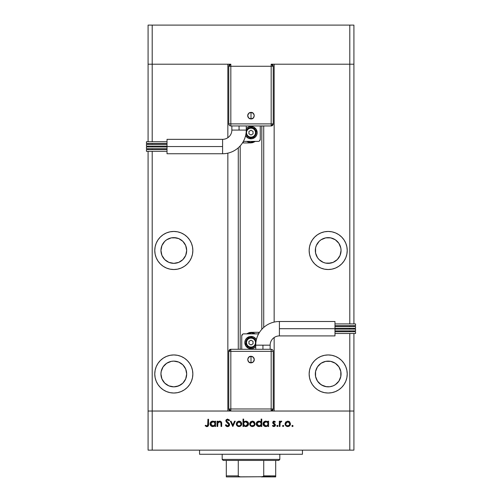 <?xml version="1.0" encoding="UTF-8"?>
<svg xmlns="http://www.w3.org/2000/svg" width="502" height="502" viewBox="0 0 502 502"><rect width="100%" height="100%" fill="white"/><g stroke="black" fill="none" stroke-linecap="round" stroke-linejoin="round"><path stroke-width="0.75" d="M148.084 64.206L230.826 64.206L228.768 66.264L228.768 123.9L228.768 66.264A2.058 2.058 0 0 1 230.826 64.206L230.826 66.264L228.768 66.264L230.826 66.264L230.826 64.206L152.2 64.206L152.2 25.1L353.916 25.1L353.916 64.206L353.916 25.1L349.8 25.1L349.8 64.206L353.916 64.206L353.916 323.922L353.916 64.206L349.8 64.206L353.916 64.206L349.8 64.206L349.8 25.1L152.2 25.1L152.2 64.206L227.845 64.206L227.845 137.705L227.845 64.206L152.2 64.206L152.2 141.759L152.2 64.206L148.084 64.206L148.084 25.1L152.2 25.1L148.084 25.1L148.084 64.206L152.2 64.206L148.084 64.206L148.084 141.759L148.084 64.206M271.174 64.206L349.8 64.206L349.8 323.922L349.8 64.206L271.174 64.206A2.058 2.058 0 0 1 273.232 66.264L271.174 64.206L271.174 66.264L271.174 64.206M178.737 262.37L173.811 263.349A12.864 12.864 0 0 1 160.947 250.485A12.864 12.864 0 0 1 173.811 237.622L178.737 238.601L182.91 241.387L185.696 245.56L186.675 250.485L185.696 255.411L182.91 259.584L178.737 262.37L173.811 263.349L168.892 262.37L164.719 259.584L161.926 255.411L160.947 250.485L161.926 245.56L164.719 241.387L166.664 239.787L171.301 237.866L176.321 237.866M340.074 245.56L340.802 247.975L338.881 243.338L335.336 239.787L330.699 237.866L325.679 237.866L328.189 237.622A12.864 12.864 0 0 1 341.053 250.485A12.864 12.864 0 0 1 328.189 263.349L325.679 263.104L330.699 263.104L333.108 262.37L328.189 263.349A12.864 12.864 0 0 1 315.325 250.485A12.864 12.864 0 0 1 328.189 237.622L331.433 238.036M325.729 386.609L328.189 386.847A12.864 12.864 0 0 1 315.325 373.984A12.864 12.864 0 0 1 328.189 361.12A12.864 12.864 0 0 0 319.95 383.867L321.029 384.67M323.307 385.887L325.629 386.59M321.079 384.708L323.244 385.862M321.751 385.122L321.06 384.695M321.042 384.683L317.49 381.131L315.57 376.494L315.57 371.474L317.49 366.837L321.042 363.285L325.679 361.365L330.699 361.365L335.336 363.285L338.881 366.837L340.802 371.474L340.802 376.494L338.881 381.131L335.336 384.683L333.108 385.869L329.801 386.747L325.679 386.603L323.263 385.869L319.95 383.867M324.323 386.251L321.449 384.94L326.407 386.728M327.342 386.822L328.201 386.847M186.43 371.474L186.675 373.984L185.696 369.064L182.91 364.885L178.737 362.099L173.811 361.12A12.864 12.864 0 0 0 171.301 386.603L168.892 385.869L173.811 386.847A12.864 12.864 0 0 1 160.947 373.984A12.864 12.864 0 0 1 173.811 361.12L171.301 361.365L166.664 363.285L163.119 366.837L161.198 371.474L160.947 373.984L161.926 378.91L164.719 383.082L168.892 385.869M180.971 384.676L182.05 383.867A12.864 12.864 0 0 0 173.811 361.12A12.864 12.864 0 0 1 186.675 373.984A12.864 12.864 0 0 1 173.811 386.847L172.657 386.797A12.864 12.864 0 0 0 173.811 386.847L178.737 385.869L182.91 383.082L185.696 378.91L186.675 373.984M172.657 386.797L171.301 386.603M173.811 393.022A19.038 19.038 0 0 1 154.773 373.984A19.038 19.038 0 0 1 173.811 354.945L170.096 355.309L166.526 356.395L163.238 358.152L160.351 360.524L157.979 363.404L156.222 366.698L155.137 370.269L154.773 373.984L155.137 377.699L156.222 381.269L157.979 384.563L160.351 387.45L163.238 389.816L166.526 391.573L170.096 392.658L173.811 393.022L177.526 392.658L181.096 391.573L184.391 389.816L187.277 387.45L189.643 384.563L191.406 381.269L192.486 377.699L192.85 373.984L192.486 370.269L191.406 366.698L189.643 363.404L187.277 360.524L184.391 358.152L181.096 356.395L177.526 355.309L173.811 354.945A19.038 19.038 0 0 1 192.85 373.984A19.038 19.038 0 0 1 173.811 393.022M173.811 269.524A19.038 19.038 0 0 1 154.773 250.485A19.038 19.038 0 0 1 173.811 231.447L170.096 231.811L166.526 232.897L163.238 234.654L160.351 237.026L157.979 239.906L156.222 243.2L155.137 246.771L154.773 250.485L155.137 254.2L156.222 257.771L157.979 261.065L160.351 263.945L163.238 266.317L166.526 268.074L170.096 269.16L173.811 269.524L177.526 269.16L181.096 268.074L184.391 266.317L187.277 263.945L189.643 261.065L191.406 257.771L192.486 254.2L192.85 250.485L192.486 246.771L191.406 243.2L189.643 239.906L187.277 237.026L184.391 234.654L181.096 232.897L177.526 231.811L173.811 231.447A19.038 19.038 0 0 1 192.85 250.485A19.038 19.038 0 0 1 173.811 269.524M328.189 269.524A19.038 19.038 0 0 1 309.15 250.485A19.038 19.038 0 0 1 328.189 231.447L324.474 231.811L320.903 232.897L317.609 234.654L314.723 237.026L312.357 239.906L310.594 243.2L309.514 246.771L309.15 250.485L309.514 254.2L310.594 257.771L312.357 261.065L314.723 263.945L317.609 266.317L320.903 268.074L324.474 269.16L328.189 269.524L331.904 269.16L335.474 268.074L338.762 266.317L341.649 263.945L344.021 261.065L345.778 257.771L346.863 254.2L347.227 250.485L346.863 246.771L345.778 243.2L344.021 239.906L341.649 237.026L338.762 234.654L335.474 232.897L331.904 231.811L328.189 231.447A19.038 19.038 0 0 1 347.227 250.485A19.038 19.038 0 0 1 328.189 269.524M328.189 393.022A19.038 19.038 0 0 1 309.15 373.984A19.038 19.038 0 0 1 328.189 354.945L324.474 355.309L320.903 356.395L317.609 358.152L314.723 360.524L312.357 363.404L310.594 366.698L309.514 370.269L309.15 373.984L309.514 377.699L310.594 381.269L312.357 384.563L314.723 387.45L317.609 389.816L320.903 391.573L324.474 392.658L328.189 393.022L331.904 392.658L335.474 391.573L338.762 389.816L341.649 387.45L344.021 384.563L345.778 381.269L346.863 377.699L347.227 373.984L346.863 370.269L345.778 366.698L344.021 363.404L341.649 360.524L338.762 358.152L335.474 356.395L331.904 355.309L328.189 354.945A19.038 19.038 0 0 1 347.227 373.984A19.038 19.038 0 0 1 328.189 393.022M176.56 386.553L173.811 386.847M325.547 386.571L326.419 386.728M240.194 145.906L240.194 349.285L240.194 145.906M325.679 263.104L323.263 262.37L325.679 263.104M316.304 255.411L315.57 252.995L317.49 257.633L319.09 259.584L323.263 262.37M315.57 247.975L316.304 245.56L315.57 247.975L315.57 252.995M340.802 252.995L340.074 255.411L341.053 250.485L340.802 247.975M152.2 411.031L152.2 151.322L152.2 411.031L227.845 411.031L148.084 411.031L152.2 411.031L152.2 450.143L349.8 450.143L349.8 411.031L353.916 411.031L353.916 333.485L353.916 450.143L148.084 450.143L148.084 151.322L148.084 450.143L152.2 450.143L152.2 411.031L148.084 411.031L230.826 411.031L152.2 411.031M152.2 149.571L152.2 148.711L152.2 149.571M152.2 146.96L152.2 146.12L152.2 146.96M152.2 144.369L152.2 143.509L152.2 144.369M227.845 153.154L227.845 411.031L227.845 153.154M274.155 411.031L349.8 411.031L274.155 411.031L274.155 337.539L274.155 411.031M274.155 64.206L349.8 64.206L274.155 64.206L274.155 322.089L274.155 64.206M349.8 325.666L349.8 326.532L349.8 325.666M349.8 328.277L349.8 329.124L349.8 328.277M349.8 330.874L349.8 331.734L349.8 330.874M349.8 333.485L349.8 411.031L353.916 411.031L271.174 411.031L273.232 408.973L273.232 351.344L273.232 408.973A2.058 2.058 0 0 1 271.174 411.031L271.174 408.973L273.232 408.973L271.174 408.973L271.174 411.031L349.8 411.031L349.8 450.143L353.916 450.143L353.916 411.031L349.8 411.031L349.8 333.485M148.084 149.571L148.084 148.711L148.084 149.571M148.084 146.96L148.084 146.12L148.084 146.96M148.084 144.369L148.084 143.509L148.084 144.369M353.916 325.666L353.916 326.532L353.916 325.666M353.916 328.277L353.916 329.124L353.916 328.277M353.916 330.874L353.916 331.734L353.916 330.874M263.726 327.436L263.726 125.958L263.726 327.436M238.274 147.808L238.274 349.285L238.274 147.808M172.199 386.747L171.816 386.691M180.971 384.67L181.417 384.363M180.563 384.934L176.371 386.59L178.693 385.887M346.575 378.916L346.863 377.699M314.723 387.45L317.609 389.816M340.802 371.474L341.053 373.984M330.874 386.565L329.343 386.797M320.903 268.074L319.956 267.654M312.357 261.065L311.842 260.249M341.649 263.945L341.053 264.516M325.679 237.866L321.042 239.787L319.09 241.387L316.304 245.56M333.108 262.37L337.281 259.584L340.074 255.411M181.096 268.074L182.044 267.654M189.643 261.065L190.158 260.249M160.351 263.945L160.947 264.516M185.696 245.56L186.43 247.975M186.43 252.995L185.696 255.411M171.301 237.866L173.811 237.622A12.864 12.864 0 0 1 186.675 250.485A12.864 12.864 0 0 1 173.811 263.349L168.892 262.37M161.926 255.411L161.198 252.995M161.198 247.975L161.926 245.56M155.425 378.916L155.137 377.699M187.277 387.45L184.391 389.816M180.921 384.708L180.268 385.109M178.75 385.862L180.94 384.695M330.699 386.603A12.864 12.864 0 0 0 328.189 361.12A12.864 12.864 0 0 1 341.053 373.984A12.864 12.864 0 0 1 328.189 386.847M199.545 450.143L199.545 454.26L302.455 454.26L302.455 450.143L302.455 454.26L199.545 454.26L199.545 450.143M217.711 426.474L217.065 426.474L217.711 426.474L217.065 426.474L217.065 421.209L217.711 421.209L217.711 422.157L218.583 421.385L220.246 421.178L221.068 421.636L221.627 422.841L221.683 426.474L221.037 426.474L220.893 422.571L219.6 421.762L217.912 422.866L217.711 426.474L217.812 423.155L219.6 421.762L220.962 422.797L221.037 426.474L221.683 426.474L221.683 423.782C221.821 422.238 221.162 421.347 219.713 421.115L217.711 422.157L217.711 421.209L217.065 421.209L217.065 426.474L217.065 421.209L217.711 421.209M227.764 426.65L229.627 424.705L229.226 425.853L228.341 426.518L227.036 426.593L225.982 425.96L225.379 425.081L225.988 424.717L227.569 425.916L228.535 425.596L228.981 424.698L228.435 423.663L226.151 421.743L225.869 420.425L227.274 419.114L229.163 419.841L229.533 420.299L228.95 420.745L227.544 419.823L226.816 420.055L226.49 420.871L229.063 423.355L229.627 424.705L226.484 420.732L227.544 419.823L228.95 420.745L229.533 420.299L227.613 419.082L225.837 420.764L226.239 421.862L228.981 424.698L227.569 425.916L225.988 424.717L225.379 425.081L227.569 426.656L225.379 425.081L225.988 424.717L226.276 425.163M234.559 421.209L235.262 421.209L232.859 426.474L230.362 421.209L231.064 421.209L232.809 425.037L234.559 421.209L235.262 421.209L232.859 426.474L235.262 421.209L234.559 421.209L232.809 425.037L231.064 421.209L230.362 421.209L232.765 426.474L230.362 421.209L231.064 421.209M236.273 423.851L236.994 421.987L239.002 421.115L241.004 421.981L241.726 423.851L240.935 425.784L239.002 426.562L237.069 425.784L236.273 423.851C236.429 425.52 237.339 426.424 239.002 426.562C240.665 426.424 241.569 425.52 241.726 423.851L241.004 421.981L239.002 421.115L236.994 421.987L236.273 423.851M249.67 423.851L250.586 421.787L252.393 421.115L254.395 421.981L255.116 423.851L254.326 425.784L252.393 426.562L250.46 425.784L249.67 423.851C249.82 425.52 250.73 426.424 252.393 426.562C254.056 426.424 254.966 425.52 255.116 423.851L254.395 421.981L252.393 421.115L250.391 421.987L249.676 423.594M267.761 421.937L267.955 421.209L268.601 421.209L268.601 426.474L267.955 426.474L267.955 425.558L266.418 426.505L264.749 426.367L263.111 424.359L263.694 422.094L265.822 421.115L267.955 422.182L265.822 421.115C264.152 421.26 263.23 422.163 263.061 423.826C263.217 425.495 264.134 426.411 265.803 426.562L267.955 425.558L267.955 426.474L268.601 426.474L268.601 421.209L267.955 421.209L268.601 421.209L268.601 426.474L267.955 426.474M292.478 426.562L291.875 425.966L292.478 426.562L293.074 425.966L292.246 426.518L292.139 425.464L293.068 425.847L292.478 426.562L293.074 425.966L292.478 425.363L291.875 425.966L292.478 425.363L293.03 426.192M285.042 423.851L285.763 421.987L287.772 421.115L289.572 421.78L290.489 423.851L289.698 425.784L287.772 426.562L285.839 425.784L285.042 423.851C285.192 425.52 286.102 426.424 287.772 426.562C289.428 426.424 290.338 425.52 290.489 423.851L289.767 421.981L287.772 421.115L285.763 421.987L285.054 423.6M283.147 426.562L282.588 426.192L282.645 425.627L283.705 425.734L283.147 426.562L283.749 425.966L283.147 425.363L282.588 425.734M279.959 426.474L279.313 426.474L279.959 426.474L279.313 426.474L279.313 421.209L279.959 421.209L279.959 421.981L280.85 421.184L281.81 421.297L280.135 422.697L279.959 426.474L280.078 422.897L281.81 421.297L281.245 421.115L279.959 421.981L279.959 421.209L279.313 421.209L279.313 426.474L279.313 421.209L279.959 421.209M277.299 426.549L276.922 425.627L277.976 425.734L277.424 426.562L278.02 425.966L277.424 425.363L276.866 425.734M272.668 422.496L273.596 421.165L275.341 421.862L274.908 422.314L273.86 421.774L273.326 422.333L275.372 424.617L275.322 425.633L274.625 426.399L273.464 426.518L272.385 425.853L272.818 425.363L274.205 425.859L274.782 425.156L272.994 423.424L272.668 422.496L272.906 423.305L274.789 425.068L273.86 425.916L272.818 425.363L272.385 425.853L273.891 426.562L275.435 425.043L275.19 424.228L273.314 422.471L273.998 421.762L274.908 422.314L275.341 421.862L273.998 421.115L272.668 422.496L273.816 424.027L272.85 423.211M261.122 419.082L261.122 422.226L261.122 419.082L261.768 419.082L261.768 426.474L261.122 426.474L261.122 425.558L259.578 426.505L257.915 426.367L256.422 424.88L256.434 422.778L257.463 421.561L259.302 421.128L261.122 422.226L258.988 421.115C257.319 421.26 256.397 422.163 256.227 423.826C256.384 425.495 257.294 426.411 258.969 426.562L261.122 425.558L261.122 426.474L261.768 426.474L261.768 419.082L261.122 419.082L261.768 419.082L261.768 426.474L261.122 426.474M243.665 426.474L243.665 425.495L243.665 426.474L243.018 426.474L243.018 419.082L243.665 419.082L243.665 422.163L244.612 421.385L246.35 421.165L247.756 421.912L248.446 423.048L248.352 424.899L247.135 426.229L245.177 426.499L243.665 425.495L245.792 426.562C247.467 426.418 248.39 425.514 248.559 423.851C248.402 422.176 247.486 421.266 245.811 421.115L243.665 422.163L243.665 419.082L243.018 419.082L243.018 426.474L243.665 426.474L243.018 426.474L243.018 419.082L243.665 419.082M214.938 421.209L214.938 422.182L214.938 421.209L215.584 421.209L215.584 426.474L214.938 426.474L214.938 425.558L212.792 426.562L210.846 425.765L210.043 423.826L210.514 422.307L211.756 421.31L213.726 421.26L214.938 422.182L212.81 421.115C211.141 421.26 210.219 422.163 210.043 423.826C210.2 425.495 211.116 426.411 212.792 426.562L214.938 425.558L214.938 426.474L215.584 426.474L215.584 421.209L214.938 421.209L215.584 421.209L215.584 426.474L214.938 426.474M205.149 425.828L205.531 425.269L206.924 425.916L207.69 425.514L207.922 419.264L208.568 419.264L208.33 425.847L206.887 426.656L205.149 425.828L205.531 425.269L206.924 425.916L205.531 425.269L205.149 425.828L206.887 426.656C208.204 426.418 208.763 425.577 208.568 424.134L208.568 419.264L207.922 419.264L207.922 424.058L207.2 425.872M288.863 421.329L289.347 421.605M290.037 425.37L289.704 425.778M287.244 426.524L286.717 426.374M285.833 425.778L285.255 424.918M288.876 422.082L287.765 421.762L286.165 422.521L285.688 423.857L286.033 425.012L286.968 425.771L289.165 425.401M287.972 421.768L289.842 423.857L289.604 422.872M288.926 425.583L289.842 423.857C289.729 425.125 289.033 425.809 287.765 425.916C286.498 425.809 285.807 425.125 285.688 423.857L287.765 421.762L286.297 422.383M282.551 425.966L283.147 425.363L283.749 425.966L283.147 425.363L282.551 425.966M281.038 421.134L280.279 421.567M281.145 421.122L281.81 421.297L281.02 421.768M281.245 421.115L281.81 421.297M281.453 421.856L281.126 421.762M280.731 421.875L280.21 422.502M280.078 422.897L279.978 423.795M276.822 425.966L277.424 426.562L276.822 425.966L277.424 425.363L278.02 425.966M274.638 421.285L275.341 421.862L274.713 422.107M274.908 422.314L273.86 421.774M274.13 421.774L273.314 422.471L273.565 423.035M273.364 422.201L273.49 422.948L275.19 424.228L275.429 425.194M273.314 422.471L274.243 423.487M275.41 425.345L274.751 426.317M273.891 426.562L273.452 426.512M272.385 425.853L272.919 425.476M272.818 425.363L274.205 425.859M274.77 425.244L274.525 424.479M274.789 425.068L273.816 424.027M273.471 421.209L273.032 421.517M265.96 426.562L265.533 426.549M265.257 426.512L264.284 426.11M263.864 425.759L263.255 424.874L263.864 425.765M265.822 421.115L266.142 421.128M267.026 421.373L267.541 421.718M267.955 421.209L267.955 422.182M266.286 421.799L267.34 422.358L265.834 421.762C267.133 421.862 267.836 422.558 267.955 423.851C267.836 425.131 267.127 425.821 265.828 425.916L266.644 425.765M264.661 425.57L265.828 425.916L263.707 423.832L263.782 424.378M264.334 422.351L263.707 423.832L264.334 425.313L263.707 423.832L265.834 421.762L264.077 422.665M267.798 424.667L267.917 423.437L267.34 422.358L267.798 423.029M267.008 425.583L267.804 424.661M260.438 426.167L259.578 426.505M259.126 426.562L258.699 426.549M258.423 426.512L257.451 426.11M257.03 425.765L256.428 424.887L257.03 425.765M256.227 423.826L256.271 424.359M259.584 421.178L260.45 421.554M260.507 422.358L259.001 421.762C260.293 421.862 261.002 422.558 261.122 423.851L261.122 423.851C260.996 425.131 260.287 425.821 258.994 425.916L260.77 425.025L261.084 423.437L260.507 422.358L260.971 423.035M257.501 425.313L258.994 425.916L256.873 423.832L257.501 425.313L256.949 424.378M256.873 423.832L257.037 423.029L256.873 423.832L259.001 421.762L257.037 423.029M257.501 422.351L258.586 421.799L257.237 422.671M260.18 422.094L259.446 421.799M252.111 421.128L252.682 421.128M253.491 421.329L253.974 421.605M254.665 425.37L254.326 425.778M251.866 426.524L251.345 426.374M250.46 425.778L249.946 425.068M253.504 422.082L252.393 421.762L250.793 422.521L250.316 423.857L250.661 425.012L251.596 425.771L253.786 425.401M252.594 421.768L254.47 423.857L253.692 422.226M254.307 424.667L254.47 423.857C254.351 425.125 253.661 425.809 252.393 425.916C251.125 425.809 250.429 425.125 250.316 423.857L252.393 421.762L250.918 422.383M253.554 425.583L253.874 425.326M251.991 425.884L252.795 425.884M246.356 421.165L247.248 421.511M247.273 421.523L248.226 422.521M248.352 424.899L245.792 426.562M245.164 426.499L244.719 426.361M247.122 426.236L247.737 425.778M248.358 422.797L248.101 422.326M245.365 425.884L245.785 425.916C244.487 425.815 243.784 425.119 243.665 423.826L243.665 423.826C243.79 422.552 244.499 421.862 245.798 421.762L244.286 422.345L243.677 423.619L244.286 425.326L245.164 425.834M247.743 423.048L246.965 422.113L245.798 421.762L247.913 423.851L245.798 421.762L245.252 421.831M247.85 424.341L247.913 423.851L245.785 425.916L246.595 425.765M244.97 425.771L245.334 425.878M244.01 425.006L244.279 425.319M246.921 425.608L247.913 423.851M238.72 421.128L239.285 421.128M240.107 421.329L240.577 421.605M240.803 421.78L241.167 422.176M241.713 423.594L241.713 424.121M241.267 425.37L240.929 425.784M238.475 426.524L236.731 425.37M241.682 423.343L241.544 422.847M236.931 423.65L237.528 425.332M240.107 422.082L239.002 421.762L237.528 422.383L236.919 423.857L239.002 421.762L241.079 423.857L240.991 423.249M239.203 421.768L237.528 422.383M241.035 423.424L240.841 422.872M240.471 425.332L241.079 423.857C240.96 425.125 240.27 425.809 239.002 425.916L240.395 425.401M237.521 425.326L239.002 425.916C237.735 425.809 237.038 425.125 236.919 423.857L236.957 424.265M226.722 425.614L227.826 425.897M228.968 424.824L228.586 423.826M228.975 424.598L228.824 424.152M226.239 421.862L225.837 420.764M225.869 420.425L226.327 419.584M227.274 419.114L227.613 419.082M229.063 419.735L229.351 420.061M229.533 420.299L228.95 420.745M227.757 419.841L227.35 419.835M226.49 420.638L226.96 421.661L228.228 422.602M229.257 423.606L229.445 423.939M229.627 424.705L229.59 425.087M229.226 425.853L228.648 426.367M228.341 426.518L229.295 425.765M226.245 426.204L226.866 426.543M218.577 421.385L219.418 421.128M220.742 421.391L221.056 421.63M220.968 421.548L220.503 421.266M221.583 422.609L221.683 426.474L221.037 426.474M221.031 423.694L220.962 422.797M219.28 421.787L218.477 422.157L217.774 423.33M217.724 423.857L217.711 424.566M220.974 422.879L221.024 423.393M213.984 426.317L213.093 426.549M212.942 426.562L212.522 426.549M212.246 426.512L211.267 426.11M210.846 425.765L210.244 424.874L210.846 425.765M210.84 421.925L211.286 421.561M214.009 421.373L214.523 421.718M210.25 422.778L210.093 423.286M214.329 422.358L212.817 421.762C214.116 421.862 214.825 422.558 214.938 423.851L214.938 423.851C214.818 425.131 214.109 425.821 212.81 425.916L214.592 425.025L214.906 423.437L214.323 422.358L214.787 423.035M211.643 425.57L212.81 425.916L210.689 423.832L211.643 425.57L210.765 424.378M214.003 422.094L213.268 421.799M210.689 423.832L212.817 421.762L211.323 422.351L210.689 423.832L210.853 423.035M207.922 419.264L208.568 419.264L208.562 424.566M208.474 425.432L208.531 425.05M208.33 425.853L207.734 426.455M206.761 426.65L206.397 426.593M206.071 425.621L206.924 425.916M207.884 424.905L207.916 424.372M287.364 425.884L288.173 425.884M289.24 425.326L289.497 425.012M289.692 424.654L289.761 423.249M288.568 421.918L288.173 421.799M286.033 422.697L285.726 423.45M285.694 423.65L285.726 424.265M265.828 425.916L266.242 425.878M267.917 424.259L267.942 423.644M266.248 421.793L265.42 421.799M265.025 421.912L264.661 422.1M263.745 423.424L263.707 423.832M258.994 425.916L259.402 425.878M261.084 424.259L261.122 423.851M259.415 421.793L258.586 421.799M253.868 425.326L254.47 423.857L253.861 422.383M253.19 421.918L252.801 421.799M250.661 422.697L250.354 423.45M250.322 423.65L250.354 424.265M244.016 422.659L243.665 423.826M243.671 424.039L243.815 424.642M245.371 425.884L246.193 425.878M247.279 425.326L247.542 425.012M238.594 425.884L239.404 425.884M240.157 425.583L240.477 425.326M241.042 424.265L241.042 423.45M239.799 421.918L239.41 421.799M237.27 422.697L236.957 423.45M212.81 425.916L213.224 425.878M214.906 424.259L214.938 423.851M213.231 421.793L212.409 421.799M212.013 421.912L211.643 422.1M211.323 422.351L211.06 422.671M222.593 146.54L222.593 153.744A23.669 23.669 0 0 0 246.269 130.074L231.855 130.074A9.262 9.262 0 0 1 222.593 139.336L222.593 146.54L167.022 146.54L167.022 153.744L167.022 139.336L167.022 146.54L222.593 146.54L222.593 139.336A9.262 9.262 0 0 0 231.855 130.074L239.059 130.074L239.059 125.958L239.059 130.074L246.269 130.074A23.669 23.669 0 0 1 222.593 153.744L222.593 146.54M251 115.667L251 118.949C255.236 119.15 255.236 112.178 251 112.385L251 115.667L251 112.385L253.322 113.345L254.282 115.667L253.322 117.989L251 118.949L248.678 117.989L247.718 115.667L248.678 113.345L251 112.385A3.282 3.282 0 0 0 247.718 115.667A3.282 3.282 0 0 0 251 118.949L251 115.667M167.022 146.96L146.44 146.96L146.44 148.711L167.022 148.711L146.44 148.711L146.44 146.96L167.022 146.96M167.022 141.759L146.44 141.759L146.44 143.509L167.022 143.509L146.44 143.509L146.44 141.759L167.022 141.759M167.022 144.369L146.44 144.369L146.44 146.12L167.022 146.12L146.44 146.12L146.44 144.369L167.022 144.369M167.022 149.571L146.44 149.571L146.44 151.322L167.022 151.322L146.44 151.322L146.44 149.571L167.022 149.571M247.568 127.514L246.269 128.681A6.175 6.175 0 0 1 257.175 132.647A6.175 6.175 0 0 0 246.269 128.681L247.568 127.514L249.795 126.592L253.366 126.943L256.133 129.215L257.175 132.647A6.175 6.175 0 0 1 245.603 135.647A6.175 6.175 0 0 0 257.175 132.647L256.704 135.013L255.367 137.015L252.205 138.703L248.634 138.351L246.633 137.015L245.603 135.647M245.955 133.651L246.72 135.509L248.139 136.927L251 137.793L252.97 137.404L254.639 136.287L255.756 134.618L256.145 132.647A5.145 5.145 0 0 1 245.974 133.764A5.145 5.145 0 0 0 256.145 132.647L255.531 132.647A4.531 4.531 0 0 1 251 137.178A4.531 4.531 0 0 1 246.469 132.647L246.815 130.915L247.8 129.447L249.268 128.462L251 128.117L252.732 128.462L254.2 129.447L255.185 130.915L255.531 132.647L255.185 134.379L254.2 135.847L252.732 136.833L251 137.178L249.268 136.833L247.8 135.847L246.815 134.379L246.469 132.647A4.531 4.531 0 0 1 251 128.117A4.531 4.531 0 0 1 255.531 132.647L256.145 132.647A5.145 5.145 0 0 0 246.256 130.645A5.145 5.145 0 0 1 256.145 132.647L255.28 129.786L253.861 128.368L252.004 127.602L249.03 127.891L247.36 129.008L246.244 130.677M230.826 125.958L271.174 125.958L271.174 123.9L271.174 125.958L273.232 123.9L273.232 66.264L271.174 66.264L273.232 66.264L273.232 123.9A2.058 2.058 0 0 1 271.174 125.958L230.826 125.958A2.058 2.058 0 0 1 228.768 123.9L230.826 123.9L228.768 123.9A2.058 2.058 0 0 0 230.826 125.958L230.826 123.9L230.826 125.958M258.605 141.357L243.796 141.395A2.058 2.058 0 0 1 243.401 141.357L258.204 141.395A2.058 2.058 0 0 0 260.262 139.336L259.346 141.049M260.262 125.958L260.262 139.336L260.262 125.958M252.914 142.574L255.11 141.514A9.776 9.776 0 0 1 246.639 141.395L250.316 142.399L255.11 141.514L250.485 142.938L252.914 142.574M248.484 142.938L252.092 142.781L255.261 141.413M243.282 142.938L246.614 142.938L243.282 142.938L243.282 141.583L243.282 142.938L248.434 142.938M248.942 131.461L248.942 133.833L251 135.025L253.058 133.833L253.058 131.461L251 130.269L248.942 131.461L248.942 133.833L251 135.025L253.058 133.833L253.058 131.461L251 130.269L253.058 131.461L253.058 133.833L251 135.025L248.942 133.833L248.942 131.461L251 130.269L248.942 131.461M256.133 129.215L254.432 127.514M245.867 136.08L247.568 137.78M254.432 137.78L256.133 136.08M273.232 123.9L271.174 123.9L273.232 123.9M271.174 123.9L271.174 66.264L230.826 66.264L230.826 123.9L271.174 123.9L271.174 66.264L230.826 66.264L230.826 123.9L271.174 123.9M279.407 328.703L279.407 321.5A23.669 23.669 0 0 0 255.731 345.169L270.145 345.169A9.262 9.262 0 0 1 279.407 335.907L279.407 328.703L334.978 328.703L334.978 321.5L334.978 335.907L334.978 328.703L279.407 328.703L279.407 335.907A9.262 9.262 0 0 0 270.145 345.169L262.941 345.169L262.941 349.285L262.941 345.169L255.731 345.169A23.669 23.669 0 0 1 279.407 321.5L279.407 328.703M251 359.576L251 356.294C246.764 356.094 246.764 363.059 251 362.858L251 359.576L251 362.858L248.678 361.898L247.718 359.576L248.678 357.255L251 356.294L253.322 357.255L254.282 359.576L253.322 361.898L251 362.858A3.282 3.282 0 0 0 254.282 359.576A3.282 3.282 0 0 0 251 356.294L251 359.576M334.978 328.277L355.56 328.277L355.56 326.532L334.978 326.532L355.56 326.532L355.56 328.277L334.978 328.277M334.978 333.485L355.56 333.485L355.56 331.734L334.978 331.734L355.56 331.734L355.56 333.485L334.978 333.485M334.978 330.874L355.56 330.874L355.56 329.124L334.978 329.124L355.56 329.124L355.56 330.874L334.978 330.874M334.978 325.666L355.56 325.666L355.56 323.922L334.978 323.922L355.56 323.922L355.56 325.666L334.978 325.666M254.432 347.729L255.731 346.562A6.175 6.175 0 0 1 244.825 342.596A6.175 6.175 0 0 0 255.731 346.562L254.432 347.729L252.205 348.652L248.634 348.3L245.867 346.029L244.825 342.596A6.175 6.175 0 0 1 256.397 339.597A6.175 6.175 0 0 0 244.825 342.596L245.296 340.231L246.633 338.229L249.795 336.541L253.366 336.892L255.367 338.229L256.397 339.597M256.045 341.592L255.28 339.735L253.861 338.317L251 337.451L249.03 337.84L247.36 338.957L246.244 340.626L245.854 342.596A5.145 5.145 0 0 1 256.026 341.479A5.145 5.145 0 0 0 245.854 342.596L246.469 342.596A4.531 4.531 0 0 1 251 338.066A4.531 4.531 0 0 1 255.531 342.596L255.185 344.328L254.2 345.796L252.732 346.782L251 347.12L249.268 346.782L247.8 345.796L246.815 344.328L246.469 342.596L246.815 340.864L247.8 339.396L249.268 338.411L251 338.066L252.732 338.411L254.2 339.396L255.185 340.864L255.531 342.596A4.531 4.531 0 0 1 251 347.12A4.531 4.531 0 0 1 246.469 342.596L245.854 342.596A5.145 5.145 0 0 0 255.744 344.598A5.145 5.145 0 0 1 245.854 342.596L246.244 344.567L247.36 346.236L249.996 347.641L252.004 347.641L253.861 346.876L255.756 344.567M271.174 349.285L230.826 349.285L230.826 351.344L230.826 349.285L228.768 351.344L228.768 408.973L230.826 411.031L271.174 411.031L230.826 411.031A2.058 2.058 0 0 1 228.768 408.973L230.826 408.973L230.826 411.031L230.826 408.973L228.768 408.973L228.768 351.344A2.058 2.058 0 0 1 230.826 349.285L271.174 349.285A2.058 2.058 0 0 1 273.232 351.344L271.174 351.344L273.232 351.344A2.058 2.058 0 0 0 271.174 349.285L271.174 351.344L271.174 349.285M243.395 333.886L258.204 333.849A2.058 2.058 0 0 1 258.599 333.886L243.796 333.849A2.058 2.058 0 0 0 241.738 335.907L242.654 334.194M241.738 349.285L241.738 335.907L241.738 349.285M249.086 332.669L246.89 333.723A9.776 9.776 0 0 1 255.361 333.849L251.684 332.845L246.89 333.723L251.515 332.305L249.086 332.669M253.516 332.305L249.908 332.462L246.739 333.83M258.718 332.305L255.386 332.305L258.718 332.305L258.718 333.661L258.718 332.305L253.566 332.305M253.058 343.782L253.058 341.404L251 340.218L248.942 341.404L248.942 343.782L251 344.974L253.058 343.782L253.058 341.404L251 340.218L248.942 341.404L248.942 343.782L251 344.974L248.942 343.782L248.942 341.404L251 340.218L253.058 341.404L253.058 343.782L251 344.974L253.058 343.782M245.867 346.029L247.568 347.729M256.133 339.164L254.432 337.463M247.568 337.463L245.867 339.164M228.768 351.344L230.826 351.344L228.768 351.344M230.826 351.344L230.826 408.973L271.174 408.973L271.174 351.344L230.826 351.344L230.826 408.973L271.174 408.973L271.174 351.344L230.826 351.344M275.698 476.724L261.291 476.9L275.698 476.9L275.698 475.871L263.732 475.871L263.732 460.434L278.786 460.434L279.815 459.405L222.185 459.405L223.214 460.434L263.732 460.434L223.214 460.434L222.185 459.405L279.815 459.405L279.815 454.26L279.815 459.405L278.786 460.434L263.732 460.434L263.732 475.871L262.697 476.724L240.709 476.9L238.657 476.442L238.268 475.871L238.268 460.434L238.268 475.871L226.302 475.871L226.302 476.731M222.185 454.26L222.185 459.405L222.185 454.26M275.698 476.203L275.698 460.434L275.698 475.871L263.732 475.871M226.302 475.871L226.302 460.434L226.302 475.871L238.268 475.871L239.303 476.731L240.709 476.9L226.302 476.9L262.646 476.743M263.544 476.285L270.038 476.285L263.544 476.285M263.606 476.203L261.649 476.894L263.606 476.203M226.302 476.203L226.302 476.724M261.806 329.337L261.806 125.958M167.022 153.744L222.593 153.744M231.855 130.074L231.855 125.958M246.269 125.958L246.269 130.074M167.022 139.336L222.593 139.336M334.978 321.5L279.407 321.5M270.145 345.169L270.145 349.285M255.731 349.285L255.731 345.169M334.978 335.907L279.407 335.907"/></g></svg>
